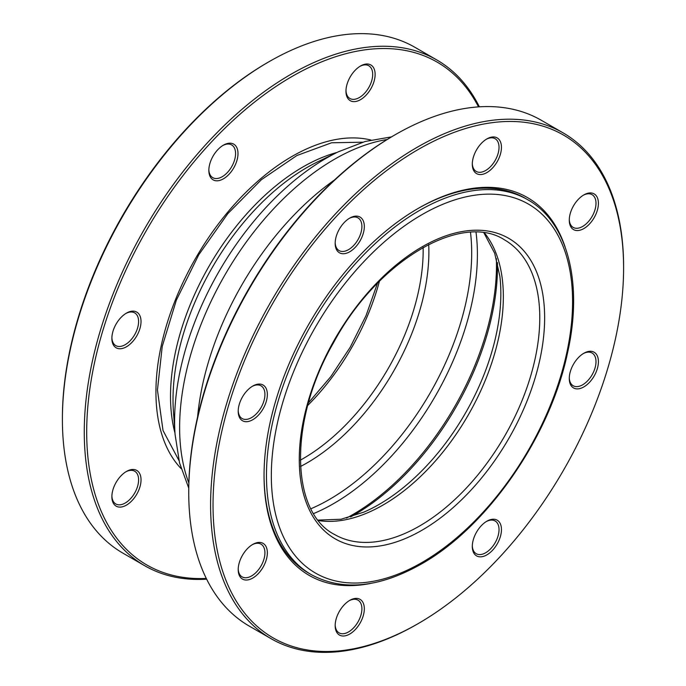 <?xml version="1.0" encoding="UTF-8"?>
<svg xmlns="http://www.w3.org/2000/svg" width="686" height="686" viewBox="0 0 686 686"><rect width="100%" height="100%" fill="white"/><g stroke="black" fill="none" stroke-linecap="round" stroke-linejoin="round"><path stroke-width="1.03" d="M268.903 61.774L267.686 62.477A290.315 167.616 120 0 0 62.4 418.04L62.4 419.446A292.039 168.61 -60 0 1 268.903 61.774L268.903 61.774A292.039 168.61 -60 0 1 414.919 47.308L436.785 59.931A292.039 168.61 120 0 0 290.77 74.397A292.039 168.61 120 0 0 99.984 331.741A292.039 168.61 120 0 0 144.755 565.753A292.039 168.61 120 0 0 206.649 579.173M479.351 106.827A292.039 168.61 120 0 0 436.785 59.931M206.272 578.427A290.315 167.616 -60 0 1 146.821 229.741A290.315 167.616 -60 0 1 478.519 106.879M144.755 565.753L122.888 553.13A292.039 168.61 -60 0 1 62.4 419.446M136.763 470.433A20.614 11.902 120 0 0 126.456 471.453A20.614 11.902 120 0 0 111.878 496.698A20.614 11.902 120 0 0 132.029 500.617A20.614 11.902 120 0 0 136.763 470.433M233.72 167.941A20.614 11.902 120 0 0 236.884 147.773A20.614 11.902 120 0 0 223.413 145.158A20.614 11.902 120 0 0 208.844 170.411A20.614 11.902 120 0 0 217.839 180.761A20.614 11.902 120 0 0 233.72 167.941M141.024 321.528A20.614 11.902 120 0 0 126.456 313.108A20.614 11.902 120 0 0 111.878 338.361A20.614 11.902 120 0 0 126.456 346.773A20.614 11.902 120 0 0 141.024 321.528M360.544 99.65A20.614 11.902 120 0 0 375.122 74.405A20.614 11.902 120 0 0 360.544 65.985A20.614 11.902 120 0 0 345.967 91.238A20.614 11.902 120 0 0 360.544 99.65M125.83 471.831A18.899 10.907 -60 0 1 134.688 471.222A18.899 10.907 -60 0 1 134.688 493.037A18.899 10.907 -60 0 1 115.788 503.953A18.899 10.907 -60 0 1 111.887 495.978M359.927 66.362A18.899 10.907 -60 0 1 368.785 65.753A18.899 10.907 -60 0 1 371.675 80.897A18.899 10.907 -60 0 1 359.335 97.549A18.899 10.907 -60 0 1 349.886 98.484A18.899 10.907 -60 0 1 345.984 90.509M125.83 313.485A18.899 10.907 -60 0 1 134.688 312.876A18.899 10.907 -60 0 1 138.598 321.528A18.899 10.907 -60 0 1 130.349 340.539A18.899 10.907 -60 0 1 115.788 345.607A18.899 10.907 -60 0 1 111.887 337.632M222.796 145.535A18.899 10.907 -60 0 1 231.654 144.926A18.899 10.907 -60 0 1 231.654 166.749A18.899 10.907 -60 0 1 212.754 177.657A18.899 10.907 -60 0 1 208.853 169.682M565.178 247.174A218.165 125.958 120 0 0 418.306 208.347A218.165 125.958 120 0 0 264.041 475.544A218.165 125.958 120 0 0 371.1 583.323M417.697 208.698A216.45 124.972 -60 0 1 525.322 198.331L527.748 199.729A216.45 124.972 120 0 0 311.298 324.701A216.45 124.972 120 0 0 311.298 574.636C342.443 591.366 379.092 587.851 421.247 564.081C487.334 527.08 549.786 436.973 567.408 353.487C583.323 283.807 568.145 222.341 527.748 199.729M311.298 574.636L308.872 573.23A216.45 124.972 -60 0 1 264.041 474.841M417.097 624.226L418.314 623.523A290.315 167.616 -60 0 1 213.029 504.999A290.315 167.616 -60 0 1 418.314 149.437A290.315 167.616 -60 0 1 623.6 267.96A290.315 167.616 -60 0 1 418.314 623.523L417.097 624.226A292.039 168.61 120 0 0 417.105 624.226A292.039 168.61 120 0 1 271.081 638.692A292.039 168.61 120 0 1 226.311 404.68A292.039 168.61 120 0 1 417.097 147.336A292.039 168.61 120 0 1 563.112 132.87A292.039 168.61 120 0 1 623.6 266.554L623.6 267.96M569.269 220.155A20.614 11.902 120 0 0 583.846 228.575A20.614 11.902 120 0 0 598.415 203.322A20.614 11.902 120 0 0 583.846 194.91A20.614 11.902 120 0 0 569.269 220.155M573.539 364.137A20.614 11.902 120 0 0 569.269 378.5A20.614 11.902 120 0 0 583.846 386.913A20.614 11.902 120 0 0 598.415 361.668A20.614 11.902 120 0 0 583.846 353.256A20.614 11.902 120 0 0 573.539 364.137M360.056 599.35A20.614 11.902 120 0 0 349.749 600.379A20.614 11.902 120 0 0 335.171 625.623A20.614 11.902 120 0 0 355.322 629.534A20.614 11.902 120 0 0 360.056 599.35M263.09 408.83A20.614 11.902 120 0 0 266.245 388.662A20.614 11.902 120 0 0 252.782 386.046A20.614 11.902 120 0 0 238.205 411.291A20.614 11.902 120 0 0 247.2 421.65A20.614 11.902 120 0 0 263.09 408.83M267.36 552.805A20.614 11.902 120 0 0 252.782 544.392A20.614 11.902 120 0 0 238.205 569.637A20.614 11.902 120 0 0 252.782 578.049A20.614 11.902 120 0 0 267.36 552.805M486.88 521.206L486.88 521.206A20.614 11.902 120 0 0 472.302 546.45A20.614 11.902 120 0 0 486.88 554.863A20.614 11.902 120 0 0 501.457 529.618A20.614 11.902 120 0 0 486.88 521.206L486.88 521.206M476.573 173.609A20.614 11.902 120 0 0 500.343 154.419A20.614 11.902 120 0 0 486.88 138.924A20.614 11.902 120 0 0 472.302 164.168A20.614 11.902 120 0 0 476.573 173.609M349.749 251.762A20.614 11.902 120 0 0 364.326 226.509A20.614 11.902 120 0 0 349.749 218.097A20.614 11.902 120 0 0 335.171 243.341A20.614 11.902 120 0 0 349.749 251.762M271.081 638.692L249.215 626.069A292.039 168.61 -60 0 1 188.736 492.377A292.039 168.61 -60 0 1 395.23 134.713L395.23 134.713A292.039 168.61 -60 0 1 541.245 120.247L563.112 132.87M395.23 134.713L394.013 135.416A290.315 167.616 120 0 0 188.736 490.979L188.736 492.377M583.22 353.624A18.899 10.907 -60 0 1 592.078 353.016A18.899 10.907 -60 0 1 592.078 374.839A18.899 10.907 -60 0 1 573.179 385.746A18.899 10.907 -60 0 1 569.277 377.78M486.254 521.574A18.899 10.907 -60 0 1 495.112 520.966A18.899 10.907 -60 0 1 495.112 542.789A18.899 10.907 -60 0 1 476.213 553.696A18.899 10.907 -60 0 1 472.311 545.73M349.123 600.747A18.899 10.907 -60 0 1 357.981 600.139L357.981 600.139A18.899 10.907 -60 0 1 357.981 621.962A18.899 10.907 -60 0 1 339.081 632.869A18.899 10.907 -60 0 1 335.18 624.895M252.156 544.761A18.899 10.907 -60 0 1 261.014 544.152A18.899 10.907 -60 0 1 264.925 552.805A18.899 10.907 -60 0 1 256.675 571.824A18.899 10.907 -60 0 1 242.115 576.883A18.899 10.907 -60 0 1 238.214 568.917M252.156 386.415A18.899 10.907 -60 0 1 261.014 385.806A18.899 10.907 -60 0 1 261.014 407.63A18.899 10.907 -60 0 1 242.115 418.537A18.899 10.907 -60 0 1 238.214 410.571M349.123 218.465A18.899 10.907 -60 0 1 357.981 217.865A18.899 10.907 -60 0 1 360.879 233A18.899 10.907 -60 0 1 348.531 249.653A18.899 10.907 -60 0 1 339.081 250.587A18.899 10.907 -60 0 1 335.18 242.621M583.22 195.278A18.899 10.907 -60 0 1 592.078 194.67A18.899 10.907 -60 0 1 592.078 216.493A18.899 10.907 -60 0 1 573.179 227.4A18.899 10.907 -60 0 1 569.277 219.434M486.254 139.301A18.899 10.907 -60 0 1 495.112 138.692A18.899 10.907 -60 0 1 495.112 160.507A18.899 10.907 -60 0 1 476.213 171.423A18.899 10.907 -60 0 1 472.311 163.448M334.425 180.024A219.023 126.456 120 0 0 197.577 417.062M421.959 562.511A213.012 122.983 120 0 0 552.402 226.311A213.012 122.983 120 0 0 291.516 376.931A213.012 122.983 120 0 0 421.959 562.511M421.959 530.252A173.507 100.173 120 0 0 528.203 256.41A173.507 100.173 120 0 0 315.706 379.092A173.507 100.173 120 0 0 421.959 530.252M539.779 317.755A170.068 98.192 120 0 0 504.562 239.903C461.704 211.674 377.549 260.526 333.559 342.674C288.514 420.561 290.307 512.048 334.494 534.463A170.068 98.192 120 0 0 419.523 526.042A170.068 98.192 120 0 0 539.779 317.755M318.476 520.563A170.068 98.192 120 0 0 383.088 505.007A170.068 98.192 120 0 0 503.344 296.712A170.068 98.192 120 0 0 484.505 232.974M318.107 520.099L341.079 519.242L363.7 512.185A172.16 99.401 120 0 0 379.109 504.416A172.16 99.401 120 0 0 500.849 293.565A172.16 99.401 120 0 0 499.871 276.329L494.675 253.22L483.93 232.888M350.615 516.935A202.73 117.049 120 0 0 354.13 514.954A202.73 117.049 120 0 0 497.487 266.665A202.73 117.049 120 0 0 497.444 262.618M346.524 518.05A203.562 117.529 120 0 0 352.544 514.723A203.562 117.529 120 0 0 496.484 265.405A203.562 117.529 120 0 0 496.364 258.528M313.596 513.574A203.562 117.529 120 0 0 333.456 503.704A203.562 117.529 120 0 0 477.396 254.386A203.562 117.529 120 0 0 476.024 232.254M310.912 508.746A201.307 116.226 120 0 0 329.349 499.485A201.307 116.226 120 0 0 471.694 252.937A201.307 116.226 120 0 0 470.493 232.331M300.511 466.489A172.332 99.496 120 0 0 307.019 462.93A172.332 99.496 120 0 0 428.879 251.873A172.332 99.496 120 0 0 428.699 244.456M300.288 460.195A170.068 98.192 120 0 0 302.912 458.72A170.068 98.192 120 0 0 423.168 250.424A170.068 98.192 120 0 0 423.142 247.414M307.774 405.392A170.068 98.192 120 0 0 379.418 281.294M337.023 152.438A187.244 108.105 120 0 0 174.981 433.106M317.635 161.853A189.508 109.408 120 0 0 173.438 411.609L175.084 434.521A214.504 123.849 120 0 1 338.301 151.82L317.635 161.853M387.153 139.507A219.023 126.456 120 0 0 224.982 274.863A219.023 126.456 120 0 0 188.847 482.978M181.121 468.607A192.397 111.081 -60 0 1 155.936 392.092A192.397 111.081 -60 0 1 229.613 209.942A192.397 111.081 -60 0 1 370.843 140.004M308.494 402.768L330.781 376.674L350.246 347.185L366.05 315.586L377.506 283.232M391.526 136.866L365.124 141.488L338.301 151.82M188.744 488.098L179.552 462.921L175.084 434.521M178.952 460.469L163.011 430.491L157.446 389.991L162.248 346.37L176.353 300.159L198.751 254.798L227.812 213.646L261.366 179.723L296.875 155.525L331.57 142.782L362.705 142.199"/></g></svg>
